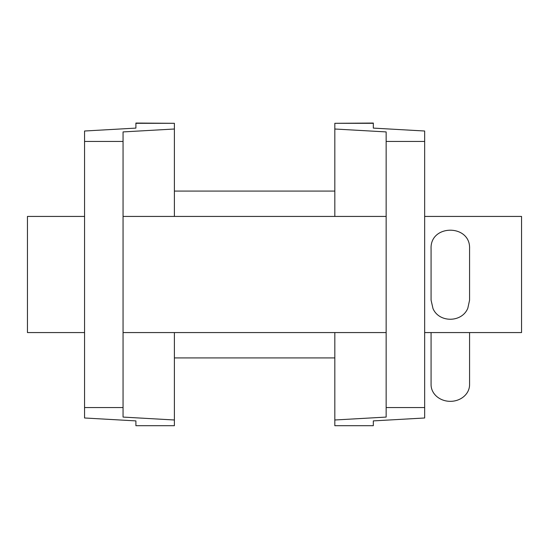 <?xml version="1.0" encoding="UTF-8"?>
<svg xmlns="http://www.w3.org/2000/svg" width="549" height="549" viewBox="0 0 549 549"><rect width="100%" height="100%" fill="white"/><g stroke="black" fill="none" stroke-linecap="round" stroke-linejoin="round"><path stroke-width="0.82" d="M135.898 123.305L174.397 123.305L135.898 123.058L135.898 128.102L84.56 131.012L84.56 417.988L135.898 420.898L135.898 425.695L174.397 425.695L135.898 425.695M174.397 123.305L174.397 129.008L123.058 131.918L123.058 417.082L174.397 419.992L174.397 425.695M174.397 129.008L174.397 216.43M174.397 332.57L174.397 419.992M373.32 123.305L334.821 123.305L373.32 123.058L373.32 128.102L424.658 131.012L424.658 417.988L373.32 420.898L373.32 425.695L334.821 425.695L373.32 425.695M334.821 123.305L334.821 129.008L386.153 131.918L386.153 417.082L334.821 419.992L334.821 425.695M334.821 129.008L334.821 216.43M334.821 332.57L334.821 419.992M424.658 216.43L521.55 216.43L521.55 332.57L424.658 332.57M84.56 216.43L27.45 216.43L27.45 332.57L84.56 332.57M469.573 332.57L469.573 384.671A19.249 16.669 180 0 1 450.324 401.34A19.249 16.669 180 0 1 431.075 384.671L431.075 332.57M431.075 300.166L431.075 248.834C429.881 223.999 470.768 223.999 469.573 248.834L469.573 300.166L467.837 308.161C462.066 322.737 439.104 322.997 432.996 308.565L431.075 300.166M84.56 141.45L123.058 141.45M84.56 407.55L123.058 407.55M424.658 407.55L386.153 407.55M424.658 141.45L386.153 141.45M334.821 357.921L174.397 357.921M334.821 191.079L174.397 191.079M386.153 332.57L123.058 332.57M386.153 216.43L123.058 216.43"/></g></svg>
